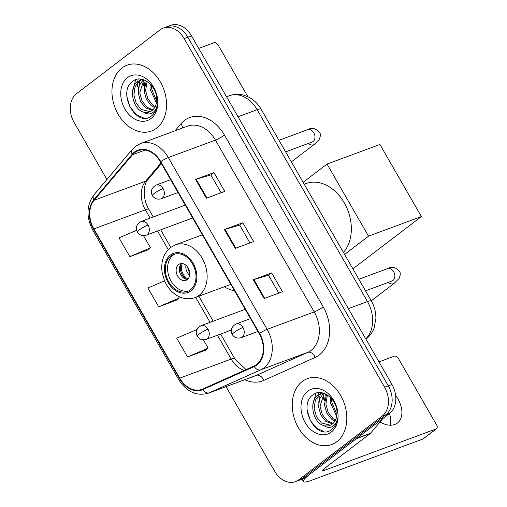 <?xml version="1.0" encoding="UTF-8"?>
<svg xmlns="http://www.w3.org/2000/svg" width="507" height="507" viewBox="0 0 507 507"><rect width="100%" height="100%" fill="white"/><g stroke="black" fill="none" stroke-linecap="round" stroke-linejoin="round"><path stroke-width="0.76" d="M224.316 286.772A38.766 28.76 -110.3 0 0 234.545 290.796M226.033 386.645L274.629 471.149A21.94 16.281 -110.3 0 0 295.448 481.65L302.806 478.925A21.94 16.281 -110.3 0 0 306 477.157L389.585 413.357A21.94 16.281 -110.3 0 0 391.968 384.471L191.5 35.851A21.94 16.281 -110.3 0 0 170.682 25.35L166.999 26.713A21.94 16.281 -110.3 0 1 187.824 37.214A21.94 16.281 -110.3 0 0 166.999 26.713L163.324 28.075A21.94 16.281 -110.3 0 0 160.13 29.843L76.544 93.643A21.94 16.281 -110.3 0 0 74.161 122.529L106.92 179.491M295.448 481.65A21.94 16.281 -110.3 0 0 298.642 479.888L382.227 416.082A21.94 16.281 -110.3 0 0 384.61 387.196L388.286 385.833L187.824 37.214L388.286 385.833A21.94 16.281 -110.3 0 1 385.909 414.72A21.94 16.281 -110.3 0 0 388.286 385.833L391.968 384.471M298.642 479.888L302.324 478.526L385.909 414.72L302.324 478.526A21.94 16.281 -110.3 0 1 299.13 480.287A21.94 16.281 -110.3 0 0 302.324 478.526L306 477.157M121.946 68.014A35.11 26.047 -110.3 0 0 116.337 110.773A35.11 26.047 -110.3 0 0 151.447 131.028A35.11 26.047 -110.3 0 0 156.555 128.208A35.11 26.047 -110.3 0 0 162.164 85.449A35.11 26.047 -110.3 0 0 127.054 65.188A35.11 26.047 -110.3 0 0 121.946 68.014A35.11 26.047 -110.3 0 0 116.337 110.773A35.11 26.047 -110.3 0 0 151.447 131.028A35.11 26.047 -110.3 0 0 156.555 128.208A35.11 26.047 -110.3 0 0 162.164 85.449A35.11 26.047 -110.3 0 0 127.054 65.188A35.11 26.047 -110.3 0 0 121.946 68.014M302.216 381.518A35.11 26.047 -110.3 0 0 296.608 424.283A35.11 26.047 -110.3 0 0 331.724 444.538A35.11 26.047 -110.3 0 0 336.832 441.711A35.11 26.047 -110.3 0 0 342.44 398.952A35.11 26.047 -110.3 0 0 307.324 378.697A35.11 26.047 -110.3 0 0 302.216 381.518A35.11 26.047 -110.3 0 0 296.608 424.283A35.11 26.047 -110.3 0 0 331.724 444.538A35.11 26.047 -110.3 0 0 336.832 441.711A35.11 26.047 -110.3 0 0 342.44 398.952A35.11 26.047 -110.3 0 0 307.324 378.697A35.11 26.047 -110.3 0 0 302.216 381.518M134.792 152.556A23.404 17.365 69.7 0 1 138.202 150.674A23.404 17.365 69.7 0 1 160.408 161.872L259.197 333.676A23.404 17.365 69.7 0 1 254.039 366.048L202.686 389.027A23.404 17.365 69.7 0 1 201.9 389.344A23.404 17.365 69.7 0 1 179.687 378.146L93.865 228.898A23.404 17.365 69.7 0 1 94.137 200.259L132.523 154.73A23.404 17.365 69.7 0 1 134.792 152.556M134.507 152.056A23.987 17.802 -110.3 0 0 132.181 154.28L93.795 199.809A23.987 17.802 -110.3 0 0 93.516 229.164L179.339 378.412A23.987 17.802 -110.3 0 0 202.908 389.566L254.261 366.586A23.987 17.802 -110.3 0 0 259.552 333.41L160.763 161.606A23.987 17.802 -110.3 0 0 134.507 152.056M264.084 298.541L282.475 291.721L271.657 272.912L253.266 279.731L264.084 298.541M278.787 293.09L268.533 275.263L253.855 279.534A5.85 0.868 150.1 0 0 253.266 279.731M268.545 275.288L271.657 272.912M206.393 198.218L224.785 191.405L213.973 172.589L195.582 179.408L206.393 198.218M221.096 192.768L210.842 174.94L196.165 179.212A5.85 0.868 150.1 0 0 195.582 179.408M210.861 174.966L213.973 172.589M235.242 248.379L253.633 241.56L242.815 222.75L224.424 229.57L235.242 248.379M249.938 242.929L239.691 225.102L225.007 229.373A5.85 0.868 150.1 0 0 224.424 229.57M239.703 225.127L242.815 222.75M384.61 387.196L184.142 38.576A21.94 16.281 -110.3 0 0 163.324 28.075M136.624 230.324L119.031 237.84L129.849 256.65L148.209 249.774M196.931 329.525L176.721 338.163L187.539 356.972L205.893 350.096M164.579 280.865L147.879 288.001L158.691 306.811L177.051 299.935M158.691 306.811L179.332 297.989L178.337 296.259M179.332 297.989L176.899 300.062M129.849 256.65L150.49 247.828L143.487 235.654M150.49 247.828L148.057 249.9M187.539 356.972L208.174 348.151L203.408 339.867M208.174 348.151L205.747 350.223M156.403 102.826L149.971 88.921L150.211 83.985M156.638 101.064L151.435 88.383L151.435 85.309M154.654 107.56L151.308 105.621L146.39 99.372L144.134 91.089L146.231 80.949M155.174 106.609L152.765 105.076L147.848 98.827L145.591 90.544L147.131 81.488M152.227 110.393L145.471 107.782L140.547 101.533L138.291 93.25L139.286 85.499L143.247 79.669M152.88 109.816L146.929 107.243L142.011 100.994L139.755 92.711L143.887 79.878M143.703 112.142A16.528 12.263 -110.3 0 0 149.59 111.908A16.528 12.263 -110.3 0 0 151.999 110.577A16.528 12.263 -110.3 0 0 156.695 99.955C157.626 86.551 142.271 73.997 133.309 80.905C116.388 91.266 135.787 127.263 150.547 116.597L151.314 116.059C154.546 113.517 156.517 109.785 157.24 104.86C156.441 109.005 154.584 111.806 151.663 113.264C149.121 114.43 146.472 114.05 143.703 112.142C132.973 109.791 127.834 87.774 137.961 81.399L142.543 79.472M150.11 111.698L141.092 109.404L136.168 103.155L133.911 94.872L135.058 86.729L139.425 80.854L141.307 79.751M127.498 77.666A23.842 17.694 -110.3 0 0 124.906 109.056A23.842 17.694 -110.3 0 0 151.004 118.549A23.842 17.694 -110.3 0 0 153.589 87.16A23.842 17.694 -110.3 0 0 127.498 77.666M143.025 80.847A36.567 27.131 -110.3 0 0 143.5 85.943M143.696 118.011L136.427 114.778L129.944 106.838L126.801 96.273M132.511 91.761L135.699 79.713M138.348 89.6L140.033 80.442M140.154 80.157L140.629 79.136M144.191 87.438L145.122 80.391M150.028 85.271L150.053 83.82M138.132 79.155A29.254 21.706 -110.3 0 0 137.809 81.513M137.733 82.375A29.254 21.706 -110.3 0 0 137.733 87.147M247.853 96.679L218.124 44.99A3.657 2.389 52.6 0 0 214.024 42.702L198.706 48.38M170.916 255.991A19.748 14.652 -110.3 0 0 167.76 280.048A19.748 14.652 -110.3 0 0 187.508 291.443A19.748 14.652 -110.3 0 0 190.385 289.852A19.748 14.652 -110.3 0 0 193.535 265.801A19.748 14.652 -110.3 0 0 173.787 254.406A19.748 14.652 -110.3 0 0 170.916 255.991M174.959 254.045A19.748 14.652 -110.3 0 0 173.21 255.141A19.748 14.652 -110.3 0 0 169.718 278.438A19.748 14.652 -110.3 0 0 188.636 290.948M343.442 252.429A40.224 29.85 -110.3 0 0 344.893 203.941A40.224 29.85 -110.3 0 0 306.082 183.547L304.225 184.231M178.622 264.546A8.777 6.515 -110.3 0 0 177.216 275.238A8.777 6.515 -110.3 0 0 185.999 280.301A8.777 6.515 -110.3 0 0 187.273 279.598A8.777 6.515 -110.3 0 0 188.674 268.906A8.777 6.515 -110.3 0 0 179.896 263.843A8.777 6.515 -110.3 0 0 178.622 264.546M181.614 263.532A8.777 6.515 -110.3 0 0 180.061 273.14A8.777 6.515 -110.3 0 0 187.495 279.414M185.955 279.199A11.705 8.682 69.7 0 1 180.587 264.705M187.97 278.958A10.241 7.599 69.7 0 1 182.267 263.577M421.38 216.571L368.507 236.161L327.04 164.059L379.92 144.463L421.38 216.571L352.885 268.856M368.507 236.161L344.589 254.419M303.123 182.317L327.04 164.059M380.06 421.951A23.404 15.299 52.6 0 0 397.412 423.041A23.404 15.299 52.6 0 0 397.925 398.984A23.404 15.299 52.6 0 0 395.644 395.511M318.409 392.665A29.254 21.706 -110.3 0 0 318.079 395.023M318.009 395.878A29.254 21.706 -110.3 0 0 318.003 400.657M356.396 438.688L310.398 473.804A29.254 4.348 150.1 0 0 303.427 481.568A29.254 4.348 150.1 0 0 311.197 480.421L422.927 439.018L436.121 428.947L324.391 470.344A7.313 1.084 -29.9 0 1 322.452 470.635A7.313 1.084 -29.9 0 1 324.195 468.69L370.192 433.574L356.396 438.688A3.657 2.712 -110.3 0 0 356.751 438.346M436.121 428.947A3.657 2.389 52.6 0 0 436.54 428.719L423.339 438.789A3.657 2.389 -127.4 0 1 422.927 439.018M436.54 428.719A3.657 2.389 52.6 0 0 436.622 424.955L398.401 358.493A3.657 2.389 52.6 0 0 394.3 356.212L378.983 361.884M383.203 418.224L370.547 433.238A3.657 2.712 69.7 0 1 370.192 433.574M389.439 413.465A23.404 15.299 -127.4 0 1 390.244 425.227M336.68 416.336L330.247 402.431L330.488 397.488M336.914 414.574L331.705 401.893L331.705 398.819M334.931 421.07L331.584 419.124L326.66 412.875L324.41 404.592L326.502 394.459M335.45 420.113L333.042 418.586L328.124 412.337L325.868 404.054L327.402 394.997M332.503 423.903L325.741 421.292L320.823 415.043L318.567 406.76L319.562 399.009L323.523 393.172M333.156 423.32L327.205 420.747L322.281 414.498L320.031 406.215L324.163 393.388M323.979 425.646A16.528 12.263 -110.3 0 0 329.867 425.411A16.528 12.263 -110.3 0 0 332.269 424.08A16.528 12.263 -110.3 0 0 336.971 413.459C337.903 400.055 322.547 387.506 313.58 394.408C296.665 404.776 316.064 440.773 330.824 430.101L331.591 429.562C334.816 427.021 336.794 423.288 337.51 418.364C336.711 422.515 334.854 425.316 331.933 426.774C329.398 427.933 326.742 427.559 323.979 425.646C313.25 423.301 308.11 401.278 318.238 394.902L322.82 392.976M330.38 425.202L321.362 422.914L316.444 416.665L314.188 408.382L315.329 400.238L319.695 394.364L321.584 393.255M307.768 391.176A23.842 17.694 -110.3 0 0 305.182 422.565A23.842 17.694 -110.3 0 0 331.28 432.059A23.842 17.694 -110.3 0 0 333.866 400.669A23.842 17.694 -110.3 0 0 307.768 391.176M323.295 394.357A36.567 27.131 -110.3 0 0 323.77 399.446M323.973 431.514L316.698 428.282L310.214 420.347L307.077 409.776M312.781 405.27L315.969 393.223M318.624 403.109L320.304 393.945M320.424 393.666L320.906 392.64M324.461 400.942L325.399 393.895M330.304 398.781L330.323 397.33M365.743 338.866A29.254 21.706 -110.3 0 0 367.486 301.576L257.157 109.708A29.254 21.706 -110.3 0 0 229.398 95.709C234.063 94.029 238.816 93.839 243.677 95.139L248.969 97.236C254.032 99.987 258.057 103.948 261.042 109.132L371.371 301A14.627 2.174 -29.9 0 0 367.486 301.576L348.372 308.655M238.043 116.794L257.157 109.708A14.627 2.174 -29.9 0 1 261.042 109.132M191.5 35.851L184.142 38.576M389.585 413.357L382.227 416.082M175.029 130.787L180.853 123.879A36.567 27.131 69.7 0 1 224.424 135.046L323.213 306.849A7.313 1.084 -29.9 0 1 314.22 311.906L215.424 140.109A29.254 21.706 -110.3 0 0 187.666 126.104L140.578 143.551A29.254 21.706 69.7 0 1 168.343 157.55A7.313 1.084 150.1 0 0 160.763 161.606M323.213 306.849A36.567 27.131 69.7 0 1 319.245 354.989A36.567 27.131 69.7 0 1 315.151 357.429L263.792 380.402A36.567 27.131 69.7 0 1 244.761 379.705M311.045 350.419A29.254 21.706 -110.3 0 0 314.22 311.906L267.132 329.354A29.254 21.706 69.7 0 1 260.687 369.818L209.328 392.798A29.254 21.706 69.7 0 1 208.345 393.198L255.427 375.75A29.254 21.706 -110.3 0 0 256.409 375.351L307.768 352.371A29.254 21.706 -110.3 0 0 311.045 350.419M140.578 143.551L135.489 146.358L132.213 149.495A7.313 4.519 40.1 0 0 132.181 154.28M132.213 149.495L93.82 195.024C86.418 205.367 86.082 217.104 92.819 230.235A7.313 1.084 -29.9 0 1 93.516 229.164M179.339 378.412A7.313 1.084 150.1 0 0 178.641 379.483C186.582 391.873 196.482 396.442 208.345 393.198M202.908 389.566A7.313 4.899 65.9 0 0 209.328 392.798L256.409 375.351A7.313 4.899 -114.1 0 1 263.792 380.402M93.82 195.024A7.313 4.519 40.1 0 0 93.795 199.809M254.261 366.586A7.313 4.899 65.9 0 0 260.687 369.818L307.768 352.371A7.313 4.899 -114.1 0 1 315.151 357.429M259.552 333.41A7.313 1.084 -29.9 0 1 267.132 329.354L168.343 157.55L215.424 140.109A7.313 1.084 -29.9 0 0 224.424 135.046M180.853 123.879A7.313 4.519 -139.9 0 1 182.558 127.998M179.687 378.146L231.186 359.064A23.404 17.365 -110.3 0 0 244.33 370.395M132.523 154.73L145.148 150.053M94.137 200.259L145.636 181.176A23.404 17.365 -110.3 0 0 145.363 209.816L150.154 218.143M161.017 162.931L145.636 181.176A13.163 8.137 -139.9 0 0 147.936 179.598C143.62 183.458 142.118 198.49 148.862 209.296L153.279 216.983M93.865 228.898L145.363 209.816A13.163 1.958 -29.9 0 1 148.862 209.296M157.544 231.002L168.235 249.59M195.708 297.368L210.075 322.351M217.471 335.209L231.186 359.064A13.163 1.958 -29.9 0 1 234.678 358.544L246.053 369.622M235.812 248.164L225.007 229.373M206.97 198.003L196.165 179.212M264.66 298.325L253.855 279.534M190.924 290.79A20.844 15.463 -110.3 0 0 193.186 263.355A20.844 15.463 -110.3 0 0 170.371 255.053A20.844 15.463 -110.3 0 0 168.109 282.494A20.844 15.463 -110.3 0 0 190.924 290.79M202.369 234.842L175.46 244.811A28.158 20.895 69.7 0 1 203.624 261.061A28.158 20.895 69.7 0 1 199.124 295.359A28.158 20.895 69.7 0 1 195.03 297.622L230.837 284.357M189.65 275.257A8.486 6.299 69.7 0 1 185.961 265.288M189.707 272.551A8.042 5.97 69.7 0 1 187.761 267.303M163.064 188.541A7.313 5.425 -110.3 0 0 156.124 185.042C151.511 187.818 150.243 191.323 152.328 195.55A7.313 1.084 -29.9 0 1 154.071 193.604A7.313 1.084 150.1 0 1 163.064 188.541A7.313 5.425 -110.3 0 1 162.272 198.174A7.313 5.425 -110.3 0 1 161.207 198.757C157.335 199.758 154.375 198.693 152.328 195.55M312.927 141.649L312.135 142.055A6.585 4.886 -110.3 0 0 313.092 141.529A6.585 4.886 -110.3 0 0 314.004 133.221A6.585 4.886 -110.3 0 0 307.559 129.71C311.716 127.276 315.741 128.176 319.644 132.416C320.735 133.924 320.57 136.307 319.15 139.552L314.239 144.425A6.585 4.303 -127.4 0 1 308.402 143.437M242.961 327.49A7.313 5.425 -110.3 0 0 236.021 323.992C231.407 326.768 230.14 330.266 232.225 334.493A7.313 1.084 -29.9 0 1 233.968 332.554A7.313 1.084 150.1 0 1 242.961 327.49A7.313 5.425 -110.3 0 1 242.169 337.117A7.313 5.425 -110.3 0 1 241.104 337.706C237.232 338.708 234.272 337.637 232.225 334.493M392.824 280.593L392.031 281.005A6.585 4.886 -110.3 0 0 392.988 280.472A6.585 4.886 -110.3 0 0 393.901 272.17A6.585 4.886 -110.3 0 0 387.462 268.659C391.613 266.226 395.637 267.126 399.541 271.359C400.631 272.867 400.467 275.25 399.047 278.501L394.135 283.369A6.585 4.303 -127.4 0 1 388.299 282.386M148.063 224.988A7.313 5.425 -110.3 0 0 141.123 221.483C136.51 224.265 135.242 227.763 137.327 231.991A7.313 1.084 -29.9 0 1 139.07 230.045A7.313 1.084 150.1 0 1 148.063 224.988A7.313 5.425 -110.3 0 1 147.271 234.614A7.313 5.425 -110.3 0 1 146.206 235.204C142.334 236.205 139.374 235.134 137.327 231.991M207.99 329.195A7.313 5.425 -110.3 0 0 201.051 325.697C196.431 328.473 195.17 331.971 197.248 336.198A7.313 1.084 -29.9 0 1 198.991 334.259A7.313 1.084 150.1 0 1 207.99 329.195A7.313 5.425 -110.3 0 1 207.192 338.822A7.313 5.425 -110.3 0 1 206.134 339.411C202.255 340.412 199.295 339.341 197.248 336.198M324.391 470.344L323.675 469.102M356.928 438.282L370.547 433.238M371.371 301C374.464 306.45 375.972 312.274 375.883 318.466L374.166 327.845C372.487 332.453 369.755 336.236 365.978 339.177L365.94 339.202M229.398 95.709L226.534 96.767M92.819 230.235L178.641 379.483M160.675 229.842L170.751 247.372M198.839 296.215L213.2 321.191M220.596 334.05L234.678 358.544M161.41 163.615L147.936 179.598M142.03 79.453L140.566 79.992M175.46 244.811L170.529 247.536C163.476 253.468 160.681 261.808 162.145 272.551L164.433 280.517C167.044 286.645 170.891 291.43 175.973 294.871C179.624 297.47 186.677 300.404 195.03 297.622M278.964 140.306L307.559 129.71M170.637 179.668L156.124 185.042M314.239 144.425L291.373 161.879M285.625 151.878L312.135 142.055M178.033 192.527L161.207 198.757M358.861 279.249L387.462 268.659M250.534 318.611L236.021 323.992M394.135 283.369L371.27 300.828M365.522 290.828L392.031 281.005M257.93 331.47L241.104 337.706M185.277 205.126L141.123 221.483M192.673 217.985L146.206 235.204M245.204 309.333L201.051 325.697M231.287 330.089L206.134 339.411M303.427 481.568L302.064 479.197M322.3 392.957L320.842 393.502"/></g></svg>
